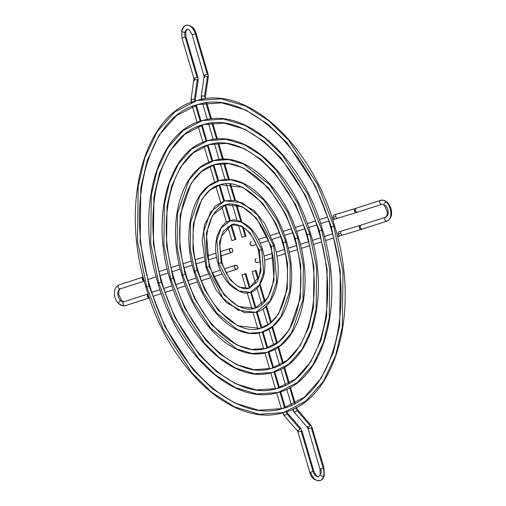 <?xml version="1.0" encoding="UTF-8"?>
<svg xmlns="http://www.w3.org/2000/svg" width="506" height="506" viewBox="0 0 506 506"><rect width="100%" height="100%" fill="white"/><g stroke="black" fill="none" stroke-linecap="round" stroke-linejoin="round"><path stroke-width="0.76" d="M310.07 424.698A2.081 0.595 139.1 0 1 310.557 424.717A2.081 0.595 139.1 0 1 310.191 425.691A2.081 0.595 139.1 0 1 307.901 427.462A2.081 0.595 139.1 0 1 307.414 427.443L294.176 412.156A2.081 0.595 -40.9 0 0 294.663 412.175A6.704 5.326 -107.9 0 1 293.031 409.152L295.827 408.323L295.668 407.785L295.827 408.323L293.031 409.152A6.704 5.326 72.1 0 0 294.663 412.175A2.081 0.595 139.1 0 1 294.176 412.156L292.62 409.272M293.044 409.202L293.423 409.101L293.044 409.202M296.219 408.266A2.543 2.018 72.1 0 0 296.839 409.417A2.081 0.595 139.1 0 1 297.326 409.436A2.081 0.595 139.1 0 1 296.952 410.41A2.081 0.595 139.1 0 1 294.663 412.175A2.081 0.595 -40.9 0 0 296.952 410.41L310.191 425.691L296.952 410.41A2.081 0.595 -40.9 0 0 297.326 409.436L310.557 424.717A2.081 0.595 -40.9 0 1 310.191 425.691A2.081 0.595 -40.9 0 1 307.901 427.462A2.543 2.018 -107.9 0 1 308.521 428.607L312.107 427.576L308.521 428.607A2.543 2.018 72.1 0 0 307.901 427.462A2.081 0.595 -40.9 0 1 307.414 427.443A2.081 0.595 139.1 0 1 307.787 426.469M308.913 428.557L308.116 428.753L319.994 469.119L320.247 474.445A2.081 1.138 -165.5 0 1 320.994 473.831A6.704 4.067 -105.5 0 0 320.791 468.917L323.195 468.139A10.866 6.597 74.5 0 1 323.524 476.102A2.081 1.138 14.5 0 0 324.27 475.495A2.081 1.138 -165.5 0 1 323.524 476.102A10.866 6.597 74.5 0 1 319.571 480.7A10.866 6.597 -105.5 0 0 323.524 476.102A2.081 1.138 -165.5 0 1 321.24 475.798A2.081 1.138 -165.5 0 1 320.247 474.438A2.081 1.138 14.5 0 0 321.24 475.798A2.081 1.138 14.5 0 0 323.524 476.102A10.866 6.597 -105.5 0 0 323.195 468.139L320.001 469.119M298.755 431.833L298.369 431.89A2.543 2.018 72.1 0 0 297.749 430.745A2.081 0.595 139.1 0 1 297.262 430.72A2.081 0.595 139.1 0 1 297.629 429.752M282.968 412.732A6.704 5.326 72.1 0 0 284.511 415.458A2.081 0.595 -40.9 0 0 286.801 413.687A2.081 0.595 -40.9 0 0 287.168 412.719A2.081 0.595 139.1 0 1 286.801 413.687A2.081 0.595 139.1 0 1 284.511 415.458A2.081 0.595 139.1 0 1 284.024 415.439A2.081 0.595 -40.9 0 0 284.511 415.458A6.704 5.326 -107.9 0 1 282.968 412.732M313.043 471.421L309.843 472.395L313.043 471.421A6.704 4.067 -105.5 0 0 318.552 476.665A6.704 4.067 74.5 0 1 313.043 471.421L301.165 431.061L297.964 432.035L297.262 430.726A2.081 0.595 -40.9 0 0 297.749 430.745A2.081 0.595 -40.9 0 0 300.033 428.974L286.801 413.687L300.033 428.974A2.081 0.595 -40.9 0 0 300.406 428A2.081 0.595 139.1 0 1 300.033 428.974A2.081 0.595 139.1 0 1 297.749 430.745A2.543 2.018 -107.9 0 1 298.369 431.89L301.955 430.859L301.165 431.061L313.043 471.421L313.834 471.225L313.043 471.421M258.465 278.49L256.087 270.406L255.296 270.609L257.965 279.679L255.296 270.609L252.096 271.583L255.638 283.607M294.467 403.706L289.755 387.704L294.467 403.706M288.553 383.605L283.834 367.584L288.553 383.605M282.62 363.453L277.895 347.394L282.62 363.453M276.662 343.201L271.918 327.085L276.662 343.201M270.647 322.777L265.865 306.516L270.647 322.777M264.518 301.937L259.597 285.232L264.518 301.937M323.195 468.139L311.316 427.779L323.195 468.139L323.992 467.942L323.195 468.139M319.571 480.7A10.866 6.597 74.5 0 1 310.64 472.199L309.843 472.395C311.146 477.86 314.473 480.605 319.824 480.637C321.886 480.124 323.372 478.404 324.276 475.488L323.992 467.942L312.107 427.576L310.557 424.717M250.122 287.927L245.935 273.689L241.944 274.866L245.138 273.891L249.35 288.199L245.138 273.891L245.872 273.721M284.587 407.925L279.894 391.96L284.587 407.925M278.717 387.969L274.018 372.005L278.717 387.969M272.842 368.014L268.142 352.049L272.842 368.014M266.972 348.058L262.272 332.1L266.972 348.058M261.096 328.103L256.397 312.145L261.096 328.103M255.226 308.154L250.527 292.19L255.226 308.154M286.143 411.795A2.543 2.018 72.1 0 0 286.681 412.7A2.081 0.595 139.1 0 1 287.168 412.713L286.466 411.403M242.051 274.847L246.005 288.679M299.919 427.981A2.081 0.595 139.1 0 1 300.406 428L287.168 412.713M296.402 407.393L296.617 408.121L295.827 408.323L296.617 408.121L297.326 409.436M256.023 270.438L252.209 271.564M149.074 286.004L149.865 285.808L149.074 286.004L164.918 326.642L193.121 369.854L212.501 388.842L234.835 403.092L258.806 410.233L282.468 408.557L304.157 397.355L321.38 377.912L333.207 352.859L339.722 325.162L340.329 271.241L331.436 227.074L315.599 186.436L287.389 143.223L268.009 124.236L245.676 109.985L221.704 102.844L198.042 104.521L176.354 115.722L159.131 135.165L147.303 160.219L140.788 187.916L140.181 241.836L149.074 286.004L145.873 286.984L149.074 286.004L140.181 241.836L140.788 187.916L147.303 160.219L159.131 135.165L176.354 115.722L198.042 104.521C244.809 89.157 308.401 147.056 330.646 227.27L334.637 226.093L333.84 226.296L342.967 271.633L342.347 326.971L335.661 355.395L323.524 381.113L305.845 401.068L283.581 412.567L259.293 414.281L234.689 406.957L211.767 392.327L191.875 372.84L162.926 328.489L146.67 286.782L137.543 241.444L138.163 186.107L144.855 157.682L156.993 131.965L174.671 112.009L196.929 100.511L221.217 98.796L245.821 106.121L268.743 120.751L288.635 140.238L317.585 184.589L333.84 226.296L330.646 227.27C356.35 309.438 332.227 397.381 282.468 408.557L258.806 410.233L234.835 403.092L212.501 388.842L193.121 369.854L164.918 326.642L149.074 286.004M283.581 412.567L305.845 401.068L323.524 381.113L335.661 355.395L342.347 326.971L342.967 271.633L333.84 226.296L317.585 184.589L288.635 140.238L268.743 120.751L245.821 106.121L221.217 98.796L196.929 100.511C247.219 84.591 311.905 144.507 334.637 226.093C360.683 309.742 336.724 399.999 283.581 412.567C233.291 428.487 168.612 368.57 145.873 286.984L146.67 286.782M331.436 227.074L330.646 227.27M161.098 282.12L161.888 281.924L161.098 282.12L174.848 317.395L199.339 354.908L216.163 371.391L235.549 383.769L256.359 389.962L276.902 388.513L295.732 378.785L310.684 361.91L320.949 340.152L326.61 316.111L327.135 269.306L319.412 230.957L305.662 195.677L281.178 158.169L264.353 141.686L244.961 129.308L224.152 123.116L203.608 124.565L184.779 134.292L169.826 151.167L159.561 172.925L153.906 196.967L153.381 243.772L161.098 282.12L157.897 283.094L161.098 282.12L153.381 243.772L153.906 196.967L159.561 172.925L169.826 151.167L184.779 134.292L203.608 124.565C244.056 111.238 299.305 161.471 318.622 231.153L322.613 229.977L321.816 230.179L329.773 269.692L329.229 317.926L323.404 342.695L312.822 365.111L297.414 382.498L278.015 392.517L256.852 394.016L235.404 387.634L215.429 374.883L198.093 357.9L172.862 319.248L158.694 282.898L150.737 243.386L151.281 195.152L157.107 170.383L167.688 147.967L183.096 130.58L202.495 120.554L223.665 119.062L245.106 125.444L265.081 138.195L282.418 155.178L307.648 193.83L321.816 230.179L318.622 231.153C340.962 302.537 319.963 378.88 276.902 388.513L256.359 389.962L235.549 383.769L216.163 371.391L199.339 354.908L174.848 317.395L161.098 282.12M278.015 392.517L297.414 382.498L312.822 365.111L323.404 342.695L329.229 317.926L329.773 269.692L321.816 230.179L307.648 193.83L282.418 155.178L265.081 138.195L245.106 125.444L223.665 119.062L202.495 120.554C246.466 106.671 302.803 158.922 322.613 229.983C345.288 302.841 324.46 381.499 278.015 392.517C234.044 406.407 177.707 354.156 157.897 283.094L158.694 282.898M319.412 230.957L318.622 231.153M173.122 278.237L173.912 278.034L173.122 278.237L184.785 308.154L205.55 339.969L219.819 353.947L236.264 364.44L253.911 369.696L271.336 368.463L287.307 360.215L299.988 345.902L308.692 327.452L313.492 307.066L313.935 267.364L307.389 234.841L295.725 204.924L274.96 173.109L260.691 159.131L244.246 148.637L226.599 143.381L209.18 144.615L193.21 152.863L180.528 167.176L171.819 185.626L167.018 206.012L166.575 245.714L173.122 278.237L169.921 279.211L173.122 278.237L166.575 245.714L167.018 206.012L171.819 185.626L180.528 167.176L193.21 152.863L209.18 144.615C243.304 133.318 290.21 175.886 306.598 235.043L310.589 233.867L309.792 234.063L316.579 267.75L316.111 308.875L311.146 329.994L302.126 349.102L288.989 363.928L272.449 372.473L254.404 373.751L236.119 368.305L219.085 357.438L204.31 342.954L182.799 310.001L170.718 279.015L163.938 245.328L164.399 204.203L169.365 183.083L178.384 163.976L191.521 149.15L208.067 140.605L226.106 139.327L244.392 144.773L261.425 155.639L276.2 170.117L297.711 203.077L309.792 234.063L306.598 235.043C325.573 295.63 307.699 360.386 271.336 368.463L253.911 369.696L236.264 364.44L219.819 353.947L205.55 339.969L184.785 308.154L173.122 278.237M272.449 372.473L288.989 363.928L302.126 349.102L311.146 329.994L316.111 308.875L316.579 267.75L309.792 234.063L297.711 203.077L276.2 170.117L261.425 155.639L244.392 144.773L226.106 139.327L208.067 140.605C245.714 128.752 293.708 173.337 310.589 233.867C329.899 295.934 312.196 363.004 272.449 372.473C234.797 384.326 186.803 339.741 169.921 279.211L170.718 279.015M307.389 234.841L306.598 235.043M185.145 274.347L185.936 274.151L185.145 274.347L194.721 298.907L211.767 325.023L236.979 345.117L251.469 349.431L265.77 348.419L278.876 341.645L289.287 329.899L300.374 298.015L300.741 265.429L295.365 238.731L285.789 214.171L268.743 188.049L243.531 167.96L229.047 163.647L214.746 164.659L201.635 171.433L191.224 183.178L180.136 215.063L179.769 247.649L185.145 274.347L181.945 275.327L185.145 274.347L179.769 247.649L180.136 215.063L191.224 183.178L201.635 171.433L214.746 164.659C242.551 155.399 281.108 190.3 294.574 238.927L298.565 237.75L297.768 237.953L303.379 265.814L302.999 299.824L291.424 333.1L280.564 345.364L266.883 352.429L251.956 353.485L236.833 348.982L210.521 328.014L192.735 300.76L182.742 275.125L177.132 247.263L177.511 213.254L189.086 179.978L199.946 167.714L213.633 160.649L228.554 159.592L243.677 164.096L269.989 185.063L287.781 212.318L297.768 237.953L294.574 238.927C310.184 288.73 295.428 341.885 265.77 348.419L251.469 349.431L236.979 345.117L211.767 325.023L194.721 298.907L185.145 274.347M266.883 352.429L280.564 345.364L291.424 333.1L302.999 299.824L303.379 265.814L297.768 237.953L287.781 212.318L269.989 185.063L243.677 164.096L228.554 159.592L213.633 160.649C244.961 150.832 284.612 187.745 298.565 237.75C314.511 289.027 299.925 344.504 266.883 352.429C235.549 362.245 195.898 325.333 181.945 275.327L182.742 275.125M295.365 238.731L294.574 238.927M197.169 270.463L197.96 270.261L197.169 270.463L204.658 289.666L217.985 310.083L237.694 325.788L260.204 328.369L270.451 323.081L278.591 313.891L287.256 288.964L287.541 263.487L283.341 242.614L275.859 223.412L262.525 202.995L242.817 187.29L220.312 184.709L210.06 189.997L201.919 199.187L193.254 224.114L192.969 249.591L197.169 270.463L193.969 271.437L197.169 270.463L192.969 249.591L193.254 224.114L201.919 199.187L210.06 189.997L220.312 184.709C241.798 177.48 272.013 204.709 282.55 242.81L286.541 241.64L285.745 241.836L290.185 263.873L289.881 290.773L280.729 317.091L272.139 326.794L261.317 332.379L249.509 333.214L237.548 329.653L216.739 313.075L202.666 291.513L194.766 271.241L190.326 249.205L190.629 222.305L199.781 195.986L208.377 186.284L219.199 180.699L231.002 179.864L242.962 183.425L263.771 200.003L277.845 221.565L285.745 241.836L282.55 242.817C294.789 281.829 283.164 323.391 260.204 328.369L237.694 325.788L217.985 310.083L204.658 289.666L197.169 270.463M261.317 332.379L272.139 326.794L280.729 317.091L289.881 290.773L290.185 263.873L285.745 241.836L277.845 221.565L263.771 200.003L242.962 183.425L231.002 179.864L219.199 180.699C244.208 172.913 275.517 202.16 286.541 241.64C299.116 282.127 287.661 326.003 261.317 332.379C236.308 340.158 205 310.918 193.969 271.437L194.766 271.241M283.341 242.614L282.55 242.817M209.193 266.58L209.984 266.377L209.193 266.58L224.196 295.143L238.408 306.465L254.638 308.325L267.889 297.889L274.138 279.919L271.317 246.498L256.314 217.934L242.102 206.612L225.878 204.753L212.621 215.189L206.372 233.158L209.193 266.58L205.999 267.554L209.193 266.58L206.372 233.158L212.621 215.189L225.878 204.753C230.179 203.342 238.737 202.957 250.255 212.602C259.344 220.85 266.099 232.216 270.527 246.7L274.518 245.524L273.721 245.72L276.763 281.728L270.033 301.089L255.751 312.335L238.263 310.33L222.956 298.129L206.79 267.351L203.747 231.35L210.477 211.989L224.765 200.743L242.247 202.748L257.554 214.949L273.721 245.72L270.527 246.7C279.401 274.929 270.893 304.897 254.638 308.325L238.408 306.465L224.196 295.143L209.193 266.58M255.751 312.335L270.033 301.089L276.763 281.728L273.721 245.72L257.554 214.949L242.247 202.748L224.765 200.743L235.954 200.414L254.214 210.578L264.701 223.513L274.518 245.524C278.97 261.172 279.426 275.606 275.884 288.825C270.824 305.181 261.849 310.943 255.751 312.335L244.562 312.664L226.296 302.499L215.809 289.565L205.993 267.554L206.79 267.351M271.317 246.498L270.527 246.7M221.217 262.69L222.014 262.494L221.217 262.69L230.413 280.197L239.123 287.136L249.072 288.281L257.193 281.88L261.026 270.868L259.293 250.388L250.097 232.88L241.387 225.942L231.444 224.797L223.317 231.198L219.49 242.21L221.217 262.69L218.023 263.67L221.217 262.69L219.49 242.21L223.317 231.198L231.444 224.797C233.753 222.982 238.611 224.569 246.017 229.56C251.596 234.613 255.758 241.628 258.503 250.584L262.494 249.407L261.697 249.61L263.645 272.677L259.331 285.08L250.185 292.291L238.984 291.001L229.174 283.189L218.813 263.468L216.865 240.401L221.179 227.997L230.331 220.787L241.533 222.077L251.343 229.888L261.697 249.61L258.503 250.584L260.672 267.086L259.078 276.757L249.072 288.281L239.123 287.136L230.413 280.197L221.217 262.69M250.185 292.291L259.331 285.08L263.645 272.677L261.697 249.61L251.343 229.888L241.533 222.077L230.331 220.787C234.854 218.624 241.254 220.742 249.54 227.143C255.397 232.792 259.717 240.211 262.494 249.407C265.327 259.35 265.612 268.553 263.354 277.003C259.47 286.794 255.081 291.886 250.185 292.291C245.657 294.454 239.256 292.335 230.97 285.934C225.113 280.286 220.793 272.867 218.016 263.67L218.813 263.468M259.293 250.388L258.503 250.584M385.755 217.137A2.081 1.651 72.1 0 0 385.698 217.156A2.081 1.651 -107.9 0 1 385.755 217.137A6.704 4.067 -105.5 0 0 388.165 212.014A6.704 4.067 -105.5 0 0 385.262 205.278A2.081 1.195 -48.1 0 1 384.313 205.145L382.068 204.247L357.698 212.122A2.081 1.651 -107.9 0 1 357.647 212.14A2.081 1.651 -107.9 0 1 355.465 210.585L354.472 210.894A2.081 0.797 -106.9 0 1 354.643 208.719A2.081 0.797 73.1 0 0 354.472 210.894A2.081 0.797 73.1 0 0 355.838 212.703L337.198 218.358A2.081 0.797 -106.9 0 1 335.832 216.555L333.207 217.371A2.081 1.651 72.1 0 0 335.389 218.921A2.081 1.651 72.1 0 0 335.446 218.902A2.081 1.651 -107.9 0 1 335.389 218.921A2.081 1.651 -107.9 0 1 333.207 217.371A2.081 1.651 -107.9 0 1 334.162 214.949A2.081 1.651 72.1 0 0 333.207 217.371L335.832 216.555A2.081 0.797 73.1 0 0 337.198 218.358L355.838 212.703A2.081 0.797 -106.9 0 1 354.472 210.894L355.465 210.585A2.081 1.651 -107.9 0 1 356.414 208.168A2.081 1.651 -107.9 0 1 356.471 208.149A2.081 1.651 72.1 0 0 356.42 208.162A2.081 1.651 72.1 0 0 355.465 210.585A2.081 1.651 72.1 0 0 357.647 212.14L381.967 204.279A6.704 4.067 74.5 0 1 382.068 204.247A6.704 4.067 -105.5 0 0 381.967 204.279A2.081 1.651 -107.9 0 1 379.797 202.761A2.081 1.651 -107.9 0 1 380.74 200.306A2.081 1.651 72.1 0 0 379.797 202.761A2.081 1.651 72.1 0 0 381.967 204.279A2.081 1.651 72.1 0 0 382.024 204.26A2.081 1.651 -107.9 0 1 381.967 204.279L357.647 212.14A2.081 1.651 72.1 0 0 357.698 212.122A2.081 1.651 72.1 0 0 357.748 212.103M384.313 205.145A2.081 1.195 -48.1 0 1 384.364 203.406A2.081 1.195 -48.1 0 1 386.135 201.907A10.866 6.597 -105.5 0 0 380.961 200.237A10.866 6.597 -105.5 0 0 380.797 200.287A2.081 1.651 72.1 0 0 380.74 200.306A2.081 1.651 -107.9 0 1 380.797 200.287A10.866 6.597 74.5 0 1 380.961 200.237A10.866 6.597 74.5 0 1 386.135 201.907A2.081 1.195 131.9 0 0 384.364 203.406A2.081 1.195 131.9 0 0 384.313 205.145L387.362 211.729C387.147 215.442 386.597 217.251 385.698 217.156A2.081 1.651 72.1 0 0 384.756 219.61A2.081 1.651 72.1 0 0 386.926 221.128A10.866 6.597 -105.5 0 0 390.834 212.824A10.866 6.597 -105.5 0 0 386.135 201.907A10.866 6.597 74.5 0 1 390.834 212.824A10.866 6.597 74.5 0 1 386.926 221.128A2.081 1.651 72.1 0 0 386.982 221.109A2.081 1.651 72.1 0 0 387.084 221.078M362.663 228.971A2.081 1.651 -107.9 0 1 362.606 228.99A2.081 1.651 -107.9 0 1 360.424 227.434L359.431 227.744A2.081 0.797 73.1 0 0 360.797 229.553A2.081 0.797 -106.9 0 1 359.431 227.744A2.081 0.797 -106.9 0 1 359.608 225.568A2.081 0.797 -106.9 0 1 359.621 225.562M339.172 231.78A2.081 1.651 72.1 0 0 339.115 231.799A2.081 1.651 72.1 0 0 338.166 234.221L340.791 233.405A2.081 0.797 -106.9 0 1 340.962 231.223A2.081 0.797 73.1 0 0 340.791 233.405A2.081 0.797 73.1 0 0 342.157 235.208L360.797 229.553L342.157 235.208A2.081 0.797 -106.9 0 1 340.791 233.405L338.166 234.221A2.081 1.651 -107.9 0 1 339.121 231.799L359.608 225.568A2.081 0.797 73.1 0 0 359.431 227.744L360.424 227.434A2.081 1.651 72.1 0 0 362.606 228.99L386.926 221.128A2.081 1.651 -107.9 0 1 384.756 219.61A2.081 1.651 -107.9 0 1 385.698 217.156L361.379 225.012A2.081 1.651 72.1 0 0 360.424 227.434A2.081 1.651 -107.9 0 1 361.373 225.018A2.081 1.651 -107.9 0 1 361.429 224.999A2.081 1.651 72.1 0 0 361.379 225.012L359.608 225.568M251.178 241.767L251.229 241.748A2.081 1.651 72.1 0 0 251.178 241.767A2.081 1.651 72.1 0 0 250.23 244.221A2.081 1.651 72.1 0 0 252.405 245.739L256.308 244.48L252.405 245.739A2.081 1.651 72.1 0 0 252.456 245.726A2.081 1.651 72.1 0 0 252.507 245.707M260.28 243.196L268.471 240.552M272.43 239.268L280.558 236.644M284.517 235.36L292.613 232.747M296.573 231.463L304.663 228.851M308.622 227.573L316.699 224.961M320.659 223.684L328.736 221.071M332.695 219.794L337.211 218.352A2.081 0.797 73.1 0 0 337.23 218.352L355.851 212.697A2.081 0.797 -106.9 0 1 355.838 212.703L357.698 212.122M327.433 217.125L319.337 219.737L327.433 217.125M315.377 221.021L307.268 223.639L315.377 221.021M303.309 224.917L295.188 227.542L303.309 224.917M291.222 228.826L283.069 231.457L291.222 228.826M279.103 232.741L270.887 235.398L279.103 232.741M266.915 236.681L258.515 239.395L266.909 236.681M336.022 214.367A2.081 0.797 73.1 0 0 336.003 214.373A2.081 0.797 73.1 0 0 335.832 216.555A2.081 0.797 -106.9 0 1 336.003 214.373L354.643 208.719L336.022 214.367M360.797 229.553A2.081 0.797 -106.9 0 0 360.816 229.547L362.657 228.971A2.081 1.651 72.1 0 1 362.606 228.99L386.926 221.128A2.081 1.651 -107.9 0 0 386.982 221.116C390.101 219.427 391.638 216.669 391.593 212.836C391.435 208.434 389.936 204.835 387.09 202.046A2.081 1.195 131.9 0 0 386.135 201.907A2.081 1.195 -48.1 0 1 387.084 202.039L384.035 200.281L380.955 200.243L354.643 208.719A2.081 0.797 -106.9 0 1 354.662 208.712M380.689 200.319L356.471 208.149M385.648 217.175L361.429 224.999M359.589 225.575L340.981 231.217A2.081 0.797 73.1 0 0 340.962 231.223M256.137 258.617L256.188 258.598A2.081 1.651 72.1 0 0 256.137 258.617A2.081 1.651 72.1 0 0 255.195 261.071A2.081 1.651 72.1 0 0 257.364 262.589L260.546 261.564L257.364 262.589A2.081 1.651 72.1 0 0 257.415 262.576A2.081 1.651 72.1 0 0 257.465 262.557M264.606 260.248L272.993 257.541M276.997 256.245L285.201 253.595M289.185 252.304L297.332 249.673M301.31 248.389L309.419 245.771M313.391 244.48L321.493 241.868M325.459 240.584L333.549 237.972M337.515 236.688L340.348 235.771A2.081 1.651 -107.9 0 1 338.166 234.221A2.081 1.651 72.1 0 0 340.348 235.771A2.081 1.651 72.1 0 0 340.405 235.758A2.081 1.651 -107.9 0 1 340.348 235.771L342.176 235.208A2.081 0.797 73.1 0 0 342.189 235.201A2.081 0.797 73.1 0 1 342.157 235.208M332.512 233.936L324.441 236.542L332.512 233.936M320.475 237.826L312.398 240.432L320.475 237.826M308.432 241.716L300.349 244.328L308.432 241.716M296.383 245.612L288.287 248.225L296.383 245.612M284.315 249.509L276.2 252.133L284.315 249.509M272.222 253.417L264.043 256.061L272.222 253.417M257.662 262.469L256.378 262.5L255.182 261.039L255.233 259.496L256.188 258.598M386.982 221.116L362.657 228.971A2.081 1.651 72.1 0 0 362.713 228.959M251.229 241.748L250.274 242.646L250.223 244.189L251.419 245.65L252.703 245.619M194.861 80.574A2.081 0.67 8.4 0 1 194.007 79.878A2.081 0.67 8.4 0 1 194.393 79.568A2.081 0.67 8.4 0 1 197.264 79.796L194.348 99.562A2.081 0.67 8.4 0 1 195.202 100.258A2.081 0.67 -171.6 0 0 194.348 99.562A2.081 0.67 -171.6 0 0 191.47 99.34A6.704 5.326 72.1 0 0 191.603 102.256A6.704 5.326 -107.9 0 1 191.47 99.34A2.081 0.67 8.4 0 1 194.348 99.562L197.264 79.796A2.081 0.67 -171.6 0 0 194.393 79.568A2.543 2.018 72.1 0 0 194.291 78.278L197.087 77.443L185.209 37.083A6.704 4.067 74.5 0 1 185.006 32.169A2.081 1.138 -165.5 0 1 182.723 31.859A2.081 1.138 -165.5 0 1 181.73 30.505A2.081 1.138 -165.5 0 1 182.476 29.898A10.866 6.597 74.5 0 1 186.429 25.3A10.866 6.597 74.5 0 1 195.36 33.801A10.866 6.597 -105.5 0 0 186.429 25.3M182.805 37.861L185.209 37.083L182.008 38.058L181.724 30.512A2.081 1.138 14.5 0 0 182.723 31.859A2.081 1.138 14.5 0 0 185.006 32.169A6.704 4.067 74.5 0 1 187.448 29.335A6.704 4.067 -105.5 0 0 185.006 32.169A2.081 1.138 14.5 0 0 185.753 31.562A2.081 1.138 -165.5 0 1 185.006 32.169A6.704 4.067 -105.5 0 0 185.209 37.083L185.999 36.881M192.957 34.579L196.157 33.605L208.036 73.965L208.276 77.203A2.081 0.67 -171.6 0 0 207.422 76.514L204.5 96.285A2.081 0.67 8.4 0 1 205.354 96.975A2.081 0.67 -171.6 0 0 204.5 96.285A2.081 0.67 -171.6 0 0 201.622 96.058A2.081 0.67 -171.6 0 0 201.243 96.368A2.081 0.67 8.4 0 1 201.622 96.058A6.704 5.326 72.1 0 0 201.856 99.359A6.704 5.326 -107.9 0 1 201.622 96.058A2.081 0.67 8.4 0 1 204.5 96.285L207.422 76.514A2.081 0.67 -171.6 0 0 204.544 76.286A2.543 2.018 72.1 0 0 204.449 74.996L208.036 73.965L204.449 74.996A2.543 2.018 -107.9 0 1 204.544 76.286A2.081 0.67 8.4 0 1 207.422 76.514A2.081 0.67 8.4 0 1 208.276 77.203A2.081 0.67 8.4 0 1 207.89 77.519M235.056 239.629L230.755 225.012L235.056 239.629L235.853 239.427L231.856 240.603L235.056 239.629M229.579 221.021L224.885 205.056L229.579 221.021M223.709 201.065L219.009 185.101L223.709 201.065M217.833 181.11L213.134 165.152L217.833 181.11M211.963 161.155L207.264 145.197L211.963 161.155M206.087 141.199L201.388 125.241L206.087 141.199M200.218 121.244L195.518 105.286L200.218 121.244M191.325 102.889L191.085 99.65A2.081 0.67 8.4 0 1 191.47 99.34A2.081 0.67 -171.6 0 0 191.085 99.65L193.893 78.424L182.008 38.058M181.724 30.512C182.628 27.596 184.114 25.876 186.176 25.363C191.281 25.186 194.608 27.931 196.157 33.605L195.36 33.801L207.245 74.167L195.36 33.801L192.166 34.775C189.775 30.158 188.15 28.355 187.29 29.373L185.753 31.555L186.006 36.881L185.209 37.083L197.087 77.443L194.291 78.278A2.543 2.018 -107.9 0 1 194.393 79.568A2.081 0.67 -171.6 0 0 194.007 79.878M204.544 76.286A2.081 0.67 -171.6 0 0 204.158 76.596A2.081 0.67 8.4 0 1 204.544 76.286M245.208 236.346L242.425 226.89L245.208 236.346L246.005 236.15L242.013 237.32L245.208 236.346M240.837 221.476L235.885 204.652L240.837 221.476M234.563 200.174L229.756 183.83L234.563 200.174M228.51 179.592L223.747 163.413L228.51 179.592M222.526 159.276L217.789 143.166L222.526 159.276M216.587 139.087L211.856 123.015L216.587 139.087M210.66 118.961L205.942 102.92L210.66 118.961M205.569 98.771L205.474 98.436L202.723 99.201L205.069 98.581M205.474 98.436L205.354 96.975A2.081 0.67 8.4 0 1 204.974 97.285M205.019 77.291A2.081 0.67 8.4 0 1 204.158 76.602L192.166 34.775M208.036 73.965L207.631 74.11M186.006 36.881L197.884 77.247L197.479 77.393M197.884 77.247L198.124 80.486A2.081 0.67 -171.6 0 0 197.264 79.796A2.081 0.67 8.4 0 1 198.124 80.486A2.081 0.67 8.4 0 1 197.738 80.796M195.183 101.023L195.202 100.258A2.081 0.67 8.4 0 1 194.816 100.567M151.926 292.481A2.081 1.651 -107.9 0 1 152.502 292.107A2.081 1.651 -107.9 0 1 152.559 292.089A2.081 1.651 72.1 0 0 152.508 292.107A2.081 1.651 72.1 0 0 151.926 292.481M149.226 297.547A2.081 2.062 -115.2 0 1 147.822 296.136L147.347 296.301A2.081 1.651 72.1 0 0 149.346 297.889A2.081 1.651 -107.9 0 1 147.347 296.301A2.081 1.651 -107.9 0 1 148.043 293.992A2.081 1.651 72.1 0 0 147.347 296.301L147.822 296.136A2.081 2.062 64.8 0 0 149.226 297.547M120.738 300.722A2.081 1.195 131.9 0 0 118.967 302.221A2.081 1.195 131.9 0 0 118.916 303.961A2.081 1.195 -48.1 0 1 118.967 302.221A2.081 1.195 -48.1 0 1 120.738 300.722A6.704 4.067 74.5 0 1 117.835 293.986A6.704 4.067 74.5 0 1 120.245 288.863A2.081 1.651 -107.9 0 1 118.075 287.345A2.081 1.651 -107.9 0 1 119.018 284.891A2.081 1.651 -107.9 0 1 119.074 284.872A2.081 1.651 72.1 0 0 119.018 284.884A2.081 1.651 72.1 0 0 118.075 287.338A2.081 1.651 72.1 0 0 120.245 288.863A6.704 4.067 -105.5 0 0 117.835 293.986A6.704 4.067 -105.5 0 0 120.738 300.722A2.081 1.195 -48.1 0 1 121.687 300.855A2.081 1.195 131.9 0 0 120.738 300.722A6.704 4.067 -105.5 0 0 123.932 301.753A6.704 4.067 74.5 0 1 120.738 300.722M125.039 305.763A10.866 6.597 -105.5 0 0 125.203 305.713A2.081 1.651 -107.9 0 1 123.034 304.195A2.081 1.651 -107.9 0 1 123.976 301.74A2.081 1.651 -107.9 0 1 124.033 301.721A2.081 1.651 72.1 0 0 123.976 301.734A6.704 4.067 74.5 0 1 123.932 301.753L123.976 301.734A2.081 1.651 72.1 0 0 123.034 304.195A2.081 1.651 72.1 0 0 125.203 305.713L149.352 297.907L125.203 305.713A10.866 6.597 74.5 0 1 125.039 305.763A10.866 6.597 74.5 0 1 119.865 304.093A2.081 1.195 -48.1 0 1 118.916 303.961L121.984 305.725L125.26 305.694A2.081 1.651 -107.9 0 1 125.203 305.713A2.081 1.651 72.1 0 0 125.26 305.694A2.081 1.651 72.1 0 0 125.311 305.681M143.173 277.092A2.081 1.651 72.1 0 0 142.388 279.451L142.863 279.28A2.081 2.062 -115.2 0 1 143.242 277.377A2.081 2.062 64.8 0 0 144.09 280.634A2.081 2.062 -115.2 0 1 142.863 279.28L142.388 279.451A2.081 1.651 -107.9 0 1 143.173 277.092L119.074 284.872M148.777 279.23A2.081 1.651 -107.9 0 1 148.024 279.223A2.081 1.651 72.1 0 0 148.777 279.23L156.152 276.845L148.777 279.23A2.081 1.651 72.1 0 0 148.827 279.217A2.081 1.651 -107.9 0 1 148.777 279.23M148.087 279.47A2.081 2.062 64.8 0 0 148.169 279.438A2.081 2.062 -115.2 0 1 148.087 279.47L148.827 279.217A2.081 1.651 72.1 0 0 148.878 279.198M235.435 265.308L224.335 268.895L235.486 265.289A2.081 1.651 -107.9 0 1 235.543 265.27A2.081 1.651 -107.9 0 1 237.712 266.795A2.081 1.651 -107.9 0 1 236.77 269.249A2.081 1.651 -107.9 0 1 236.719 269.262A2.081 1.651 -107.9 0 1 234.55 267.744A2.081 1.651 -107.9 0 1 235.492 265.289M220.357 270.179L212.153 272.829L220.357 270.179M208.194 274.113L200.066 276.738L208.194 274.113M196.1 278.015L187.998 280.634L196.1 278.015M184.039 281.918L175.955 284.53L184.039 281.918M171.996 285.808L163.912 288.42L171.989 285.808M159.953 289.704L152.559 292.089M153.735 296.08L161.281 293.644L153.735 296.08A2.081 1.651 -107.9 0 1 153.135 296.111A2.081 1.651 72.1 0 0 153.735 296.08A2.081 1.651 72.1 0 0 153.786 296.067A2.081 1.651 -107.9 0 1 153.735 296.08M165.241 292.36L173.349 289.742M177.309 288.464L185.436 285.839M189.396 284.555L197.555 281.918M201.527 280.634L209.75 277.977M213.728 276.693L222.147 273.974M226.169 272.671L236.764 269.249M148.144 294.302A2.081 2.062 64.8 0 0 147.822 296.136A2.081 2.062 -115.2 0 1 148.144 294.302M148.037 293.961L124.033 301.721M123.932 301.753L121.693 300.861L118.638 294.271C118.853 290.558 119.403 288.749 120.301 288.844A2.081 1.651 -107.9 0 1 120.245 288.863L144.223 281.115L120.245 288.863A2.081 1.651 72.1 0 0 120.301 288.844A2.081 1.651 72.1 0 0 120.352 288.825M144.204 281.051A2.081 1.651 -107.9 0 1 142.388 279.451A2.081 1.651 72.1 0 0 144.204 281.051M230.477 248.459L219.99 251.843L230.527 248.44M215.935 253.158L207.568 255.859L215.935 253.152M203.57 257.156L195.373 259.799L203.57 257.149M191.388 261.09L183.248 263.721L191.388 261.09M179.276 265.005L171.167 267.623L179.276 265.005M167.195 268.907L159.099 271.526L167.195 268.907M147.044 275.422L147.6 275.239A2.081 1.651 72.1 0 0 147.55 275.258A2.081 1.651 72.1 0 0 147.069 275.53A2.081 1.651 -107.9 0 1 147.543 275.258A2.081 1.651 -107.9 0 1 147.6 275.239M231.761 252.412A2.081 1.651 -107.9 0 1 229.585 250.894A2.081 1.651 -107.9 0 1 230.534 248.44A2.081 1.651 -107.9 0 1 230.584 248.421A2.081 1.651 -107.9 0 1 232.754 249.945A2.081 1.651 -107.9 0 1 231.811 252.399A2.081 1.651 -107.9 0 1 231.761 252.412L220.527 256.042L232.324 252.089L232.823 251.159L232.621 249.597L231.881 248.693L230.584 248.421L229.629 249.319L229.579 250.862L230.458 252.14L231.761 252.412M160.117 275.568L168.194 272.955M172.16 271.671L180.237 269.065M184.209 267.782L192.299 265.169M196.271 263.885L204.38 261.26M208.358 259.976L216.524 257.339M153.116 296.295L153.786 296.067A2.081 1.651 72.1 0 0 153.837 296.048M236.719 269.262L235.416 268.99L234.537 267.712L234.588 266.169L235.543 265.27L236.84 265.542L237.725 266.826L237.675 268.363L236.719 269.262M320.247 474.445L318.71 476.627C317.85 477.645 316.225 475.842 313.834 471.225L301.955 430.859L300.406 428M291.431 405.236L286.731 389.259M285.542 385.218L280.836 369.228M279.641 365.168L274.929 349.172M273.727 345.079L269.009 329.052M267.788 324.909L263.057 308.824M261.798 304.555L257.016 288.3M309.843 472.395L297.964 432.035M297.262 430.726L284.024 415.439L282.474 412.58M247.219 292.797L251.95 308.862M253.133 312.898L257.845 328.906M259.028 332.923L263.734 348.912M264.916 352.916L269.616 368.899M270.792 372.897L275.498 388.88M276.674 392.871L281.374 408.848M251.299 291.93L255.998 307.888M257.174 311.886L261.874 327.844M263.05 331.841L267.744 347.805M268.92 351.796L273.62 367.761M274.796 371.752L279.495 387.716M280.666 391.707L285.365 407.665M308.116 428.753L307.414 427.443M260.185 284.334L265.15 301.196M266.523 305.871L271.33 322.189M272.607 326.547L277.364 342.695M278.604 346.92L283.335 362.992M284.555 367.147L289.28 383.181M290.488 387.292L295.2 403.307M282.468 408.557C235.682 423.92 172.103 366.002 149.865 285.808C124.16 203.64 148.283 115.697 198.042 104.521M196.929 100.511C143.793 113.078 119.827 203.33 145.873 286.984M276.902 388.513C236.441 401.84 181.199 351.588 161.888 281.924C139.548 210.54 160.547 134.198 203.608 124.565M202.495 120.554C156.057 131.579 135.222 210.237 157.897 283.094M271.336 368.463C237.194 379.753 190.3 337.179 173.912 278.034C154.937 217.447 172.818 152.692 209.18 144.615M208.067 140.605C168.321 150.073 150.611 217.144 169.921 279.211M265.77 348.419C237.946 357.672 199.396 322.765 185.936 274.151C170.332 224.348 185.082 171.192 214.746 164.659M213.633 160.649C180.585 168.574 166.006 224.044 181.945 275.327M260.204 328.369C238.705 335.592 208.491 308.356 197.966 270.267C185.721 231.248 197.353 189.687 220.312 184.709M219.199 180.699C192.849 187.075 181.395 230.951 193.969 271.437M254.638 308.325C239.464 313.511 217.593 293.948 209.99 266.377C201.11 238.149 209.623 208.181 225.878 204.753M224.765 200.743L215.006 206.227L204.538 224.588L202.286 240.717L205.993 267.554M249.072 288.281C244.664 289.495 239.907 287.996 234.79 283.777C229.073 278.724 224.816 271.633 222.014 262.494L219.844 245.992L221.432 236.321L231.444 224.797M230.331 220.787C225.341 221.23 220.926 226.397 217.099 236.289C214.905 244.695 215.208 253.822 218.016 263.67M257.415 262.576L260.546 261.564M360.816 229.547L342.176 235.208M336.003 214.373L334.162 214.949M252.456 245.726L256.308 244.48M201.483 99.606L201.243 96.368L204.158 76.596M231.856 240.603L227.744 226.618M226.511 222.444L221.799 206.423M220.603 202.349L215.898 186.372M214.708 182.331L210.009 166.36M208.826 162.337L204.127 146.373M202.944 142.357L198.244 126.392M197.062 122.382L192.369 106.424M242.013 237.32L238.396 225.031M237.048 220.452L232.235 204.108M231.002 199.908L226.252 183.767M225.043 179.674L220.312 163.602M219.123 159.554L214.405 143.521M213.216 139.485L208.504 123.47M207.321 119.454L202.615 103.452M246.005 236.15L243.481 227.567M241.805 221.875L236.802 204.886M235.461 200.319L230.628 183.912M229.37 179.636L224.594 163.413M223.374 159.257L218.624 143.122M217.416 139.023L212.684 122.939M211.489 118.872L206.764 102.819M208.276 77.203L205.354 96.975M195.202 100.258L198.124 80.486M235.853 239.427L231.539 224.772M230.363 220.78L225.663 204.816M224.487 200.819L219.787 184.854M218.611 180.863L213.918 164.899M212.741 160.908L208.042 144.944M206.865 140.953L202.166 124.988M200.996 120.997L196.296 105.039M151.395 292.506L159.953 289.698M143.343 277.029L119.018 284.884C115.899 286.573 114.362 289.331 114.407 293.164C114.565 297.566 116.064 301.165 118.91 303.954M148.302 293.878L123.976 301.734M231.805 252.399L220.527 256.042M156.158 276.845L148.827 279.217M120.301 288.844L144.621 280.988M149.58 297.838L125.26 305.694M161.281 293.644L153.786 296.067"/></g></svg>
